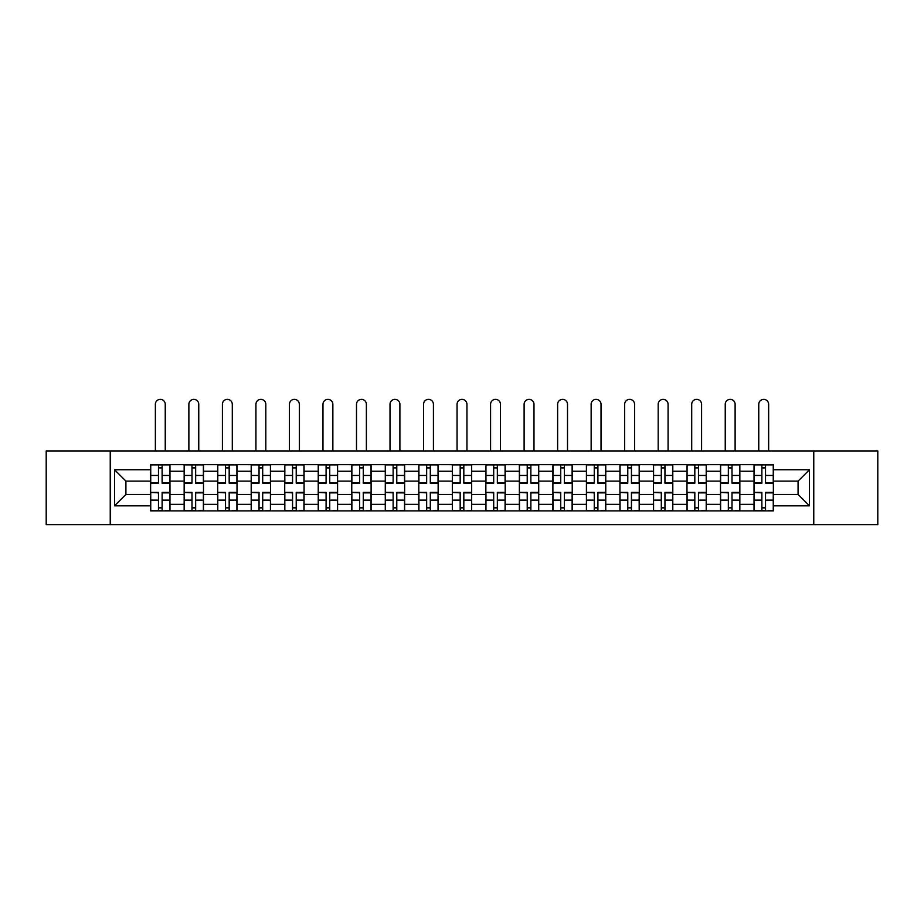 <?xml version="1.0" encoding="UTF-8"?>
<svg xmlns="http://www.w3.org/2000/svg" width="924" height="924" viewBox="0 0 924 924"><rect width="100%" height="100%" fill="white"/><g stroke="black" fill="none" stroke-linecap="round" stroke-linejoin="round"><path stroke-width="1.39" d="M813.767 524.636L877.8 524.636L877.8 450.935L46.2 450.935L46.2 524.636L813.767 524.636L813.767 450.935M184.153 510.891L184.153 471.24L169.97 471.24L169.97 510.891M169.97 471.24L169.97 464.691M184.153 471.24L184.153 464.691M203.499 464.691L203.499 510.891M217.683 510.891L217.683 464.691M237.018 464.691L237.018 510.891M251.201 510.891L251.201 464.691M270.536 464.691L270.536 510.891M284.719 510.891L284.719 464.691M304.065 464.691L304.065 510.891M318.237 510.891L318.237 464.691M337.583 464.691L337.583 510.891M351.767 510.891L351.767 464.691M371.102 464.691L371.102 510.891M385.285 510.891L385.285 464.691M404.631 464.691L404.631 510.891M418.803 510.891L418.803 464.691M438.149 464.691L438.149 510.891M452.333 510.891L452.333 464.691M471.667 464.691L471.667 510.891M485.851 510.891L485.851 464.691M505.197 464.691L505.197 510.891M519.369 510.891L519.369 464.691M538.715 464.691L538.715 510.891M552.899 510.891L552.899 464.691M572.233 464.691L572.233 510.891M586.417 510.891L586.417 464.691M605.763 464.691L605.763 510.891M619.935 510.891L619.935 464.691M639.281 464.691L639.281 510.891M653.464 510.891L653.464 464.691M672.799 464.691L672.799 510.891M686.982 510.891L686.982 464.691M706.317 464.691L706.317 510.891M720.501 510.891L720.501 464.691M739.847 464.691L739.847 510.891M754.03 510.891L754.03 464.691M754.03 494.444L739.847 494.444M720.501 494.444L706.317 494.444M686.982 494.444L672.799 494.444M653.464 494.444L639.281 494.444M619.935 494.444L605.763 494.444M586.417 494.444L572.233 494.444M552.899 494.444L538.715 494.444M519.369 494.444L505.197 494.444M485.851 494.444L471.667 494.444M452.333 494.444L438.149 494.444M418.803 494.444L404.631 494.444M385.285 494.444L371.102 494.444M351.767 494.444L337.583 494.444M318.237 494.444L304.065 494.444M284.719 494.444L270.536 494.444M251.201 494.444L237.018 494.444M217.683 494.444L203.499 494.444M184.153 494.444L169.97 494.444M754.03 481.127L739.847 481.127M720.501 481.127L706.317 481.127M686.982 481.127L672.799 481.127M653.464 481.127L639.281 481.127M619.935 481.127L605.763 481.127M586.417 481.127L572.233 481.127M552.899 481.127L538.715 481.127M519.369 481.127L505.197 481.127M485.851 481.127L471.667 481.127M452.333 481.127L438.149 481.127M418.803 481.127L404.631 481.127M385.285 481.127L371.102 481.127M351.767 481.127L337.583 481.127M318.237 481.127L304.065 481.127M284.719 481.127L270.536 481.127M251.201 481.127L237.018 481.127M217.683 481.127L203.499 481.127M184.153 481.127L169.97 481.127M125.918 494.444L150.635 494.444L150.635 481.127L125.918 481.127L125.918 494.444L114.53 505.832L114.53 469.738L150.635 469.738L150.635 481.127M773.365 481.127L773.365 494.444L798.082 494.444L798.082 481.127L773.365 481.127L773.365 464.691L150.635 464.691L150.635 469.738M773.365 469.738L809.47 469.738L809.47 505.832L773.365 505.832L773.365 494.444M150.635 494.444L150.635 510.891L773.365 510.891L773.365 505.832M150.635 505.832L114.53 505.832M110.233 524.636L110.233 450.935M162.127 507.657L158.478 507.657M158.478 467.914L162.127 467.914M195.657 507.657L191.996 507.657M191.996 467.914L195.657 467.914M229.175 507.657L225.525 507.657M225.525 467.914L229.175 467.914M262.693 507.657L259.043 507.657M259.043 467.914L262.693 467.914M296.223 507.657L292.562 507.657M292.562 467.914L296.223 467.914M329.741 507.657L326.091 507.657M326.091 467.914L329.741 467.914M363.259 507.657L359.609 507.657M359.609 467.914L363.259 467.914M396.777 507.657L393.127 507.657M393.127 467.914L396.777 467.914M430.307 507.657L426.657 507.657M426.657 467.914L430.307 467.914M463.825 507.657L460.175 507.657M460.175 467.914L463.825 467.914M497.343 507.657L493.693 507.657M493.693 467.914L497.343 467.914M530.873 507.657L527.223 507.657M527.223 467.914L530.873 467.914M564.391 507.657L560.741 507.657M560.741 467.914L564.391 467.914M597.909 507.657L594.259 507.657M594.259 467.914L597.909 467.914M631.439 507.657L627.777 507.657M627.777 467.914L631.439 467.914M664.957 507.657L661.307 507.657M661.307 467.914L664.957 467.914M698.475 507.657L694.825 507.657M694.825 467.914L698.475 467.914M732.004 507.657L728.343 507.657M728.343 467.914L732.004 467.914M765.522 507.657L761.873 507.657M761.873 467.914L765.522 467.914M114.53 469.738L125.918 481.127M798.082 494.444L809.47 505.832M798.082 481.127L809.47 469.738M165.246 450.935L165.246 404.308A4.943 4.943 0 0 0 160.302 399.364A4.943 4.943 0 0 0 155.359 404.308L155.359 450.935M162.127 483.171L162.127 464.899L169.866 464.899L169.866 483.171L162.127 483.171M158.478 467.694L162.127 467.694M158.478 464.899L150.739 464.899L150.739 483.171L158.478 483.171L158.478 464.899L162.127 464.899M158.478 492.862L150.739 492.411L158.478 492.411L158.478 510.672L150.739 510.672L155.036 510.672M150.739 492.862L150.739 510.672M162.127 507.877L158.478 507.877M165.569 510.672L169.866 510.672L169.866 492.411L162.127 492.411L162.127 510.672L155.359 510.672M169.866 510.672L165.246 510.672M198.764 450.935L198.764 404.308A4.943 4.943 0 0 0 193.821 399.364A4.943 4.943 0 0 0 188.877 404.308L188.877 450.935M195.657 483.171L195.657 464.899L203.384 464.899L203.384 483.171L195.657 483.171M191.996 467.694L195.657 467.694M191.996 464.899L184.257 464.899L184.257 483.171L191.996 483.171L191.996 464.899L195.657 464.899M232.294 450.935L232.294 404.308A4.943 4.943 0 0 0 227.35 399.364A4.943 4.943 0 0 0 222.407 404.308L222.407 450.935M229.175 483.171L229.175 464.899L236.914 464.899L236.914 483.171L229.175 483.171M225.525 467.694L229.175 467.694M225.525 464.899L217.787 464.899L217.787 483.171L225.525 483.171L225.525 464.899L229.175 464.899M191.996 492.862L184.257 492.411L191.996 492.411L191.996 510.672L184.257 510.672L188.565 510.672M184.257 492.862L184.257 510.672M195.657 507.877L191.996 507.877M199.087 510.672L203.384 510.672L203.384 492.411L195.657 492.411L195.657 510.672L188.877 510.672M203.384 510.672L198.764 510.672M225.525 492.862L217.787 492.411L225.525 492.411L225.525 510.672L217.787 510.672L222.083 510.672M217.787 492.862L217.787 510.672M229.175 507.877L225.525 507.877M232.617 510.672L236.914 510.672L236.914 492.411L229.175 492.411L229.175 510.672L222.407 510.672M236.914 510.672L232.294 510.672M265.812 450.935L265.812 404.308A4.943 4.943 0 0 0 260.868 399.364A4.943 4.943 0 0 0 255.925 404.308L255.925 450.935M262.693 483.171L262.693 464.899L270.432 464.899L270.432 483.171L262.693 483.171M259.043 467.694L262.693 467.694M259.043 464.899L251.305 464.899L251.305 483.171L259.043 483.171L259.043 464.899L262.693 464.899M299.33 450.935L299.33 404.308A4.943 4.943 0 0 0 294.386 399.364A4.943 4.943 0 0 0 289.443 404.308L289.443 450.935M296.223 483.171L296.223 464.899L303.95 464.899L303.95 483.171L296.223 483.171M292.562 467.694L296.223 467.694M292.562 464.899L284.823 464.899L284.823 483.171L292.562 483.171L292.562 464.899L296.223 464.899M332.859 450.935L332.859 404.308A4.943 4.943 0 0 0 327.916 399.364A4.943 4.943 0 0 0 322.973 404.308L322.973 450.935M329.741 483.171L329.741 464.899L337.479 464.899L337.479 483.171L329.741 483.171M326.091 467.694L329.741 467.694M326.091 464.899L318.353 464.899L318.353 483.171L326.091 483.171L326.091 464.899L329.741 464.899M259.043 492.862L251.305 492.411L259.043 492.411L259.043 510.672L251.305 510.672L255.602 510.672M251.305 492.862L251.305 510.672M262.693 507.877L259.043 507.877M266.135 510.672L270.432 510.672L270.432 492.411L262.693 492.411L262.693 510.672L255.925 510.672M270.432 510.672L265.812 510.672M292.562 492.862L284.823 492.411L292.562 492.411L292.562 510.672L284.823 510.672L289.131 510.672M284.823 492.862L284.823 510.672M296.223 507.877L292.562 507.877M299.653 510.672L303.95 510.672L303.95 492.411L296.223 492.411L296.223 510.672L289.443 510.672M303.95 510.672L299.33 510.672M326.091 492.862L318.353 492.411L326.091 492.411L326.091 510.672L318.353 510.672L322.649 510.672M318.353 492.862L318.353 510.672M329.741 507.877L326.091 507.877M333.183 510.672L337.479 510.672L337.479 492.411L329.741 492.411L329.741 510.672L322.973 510.672M337.479 510.672L332.859 510.672M366.378 450.935L366.378 404.308A4.943 4.943 0 0 0 361.434 399.364A4.943 4.943 0 0 0 356.491 404.308L356.491 450.935M363.259 483.171L363.259 464.899L370.998 464.899L370.998 483.171L363.259 483.171M359.609 467.694L363.259 467.694M359.609 464.899L351.871 464.899L351.871 483.171L359.609 483.171L359.609 464.899L363.259 464.899M359.609 492.862L351.871 492.411L359.609 492.411L359.609 510.672L351.871 510.672L356.167 510.672M351.871 492.862L351.871 510.672M363.259 507.877L359.609 507.877M366.701 510.672L370.998 510.672L370.998 492.411L363.259 492.411L363.259 510.672L356.491 510.672M370.998 510.672L366.378 510.672M399.896 450.935L399.896 404.308A4.943 4.943 0 0 0 394.952 399.364A4.943 4.943 0 0 0 390.009 404.308L390.009 450.935M396.777 483.171L396.777 464.899L404.516 464.899L404.516 483.171L396.777 483.171M393.127 467.694L396.777 467.694M393.127 464.899L385.389 464.899L385.389 483.171L393.127 483.171L393.127 464.899L396.777 464.899M393.127 492.862L385.389 492.411L393.127 492.411L393.127 510.672L385.389 510.672L389.697 510.672M385.389 492.862L385.389 510.672M396.777 507.877L393.127 507.877M400.219 510.672L404.516 510.672L404.516 492.411L396.777 492.411L396.777 510.672L390.009 510.672M404.516 510.672L399.896 510.672M433.425 450.935L433.425 404.308A4.943 4.943 0 0 0 428.482 399.364A4.943 4.943 0 0 0 423.538 404.308L423.538 450.935M430.307 483.171L430.307 464.899L438.045 464.899L438.045 483.171L430.307 483.171M426.657 467.694L430.307 467.694M426.657 464.899L418.918 464.899L418.918 483.171L426.657 483.171L426.657 464.899L430.307 464.899M426.657 492.862L418.918 492.411L426.657 492.411L426.657 510.672L418.918 510.672L423.215 510.672M418.918 492.862L418.918 510.672M430.307 507.877L426.657 507.877M433.737 510.672L438.045 510.672L438.045 492.411L430.307 492.411L430.307 510.672L423.538 510.672M438.045 510.672L433.425 510.672M466.943 450.935L466.943 404.308A4.943 4.943 0 0 0 462 399.364A4.943 4.943 0 0 0 457.057 404.308L457.057 450.935M463.825 483.171L463.825 464.899L471.563 464.899L471.563 483.171L463.825 483.171M460.175 467.694L463.825 467.694M460.175 464.899L452.437 464.899L452.437 483.171L460.175 483.171L460.175 464.899L463.825 464.899M460.175 492.862L452.437 492.411L460.175 492.411L460.175 510.672L452.437 510.672L456.733 510.672M452.437 492.862L452.437 510.672M463.825 507.877L460.175 507.877M467.267 510.672L471.563 510.672L471.563 492.411L463.825 492.411L463.825 510.672L457.057 510.672M471.563 510.672L466.943 510.672M500.462 450.935L500.462 404.308A4.943 4.943 0 0 0 495.518 399.364A4.943 4.943 0 0 0 490.575 404.308L490.575 450.935M497.343 483.171L497.343 464.899L505.082 464.899L505.082 483.171L497.343 483.171M493.693 467.694L497.343 467.694M493.693 464.899L485.955 464.899L485.955 483.171L493.693 483.171L493.693 464.899L497.343 464.899M533.991 450.935L533.991 404.308A4.943 4.943 0 0 0 529.048 399.364A4.943 4.943 0 0 0 524.104 404.308L524.104 450.935M530.873 483.171L530.873 464.899L538.611 464.899L538.611 483.171L530.873 483.171M527.223 467.694L530.873 467.694M527.223 464.899L519.484 464.899L519.484 483.171L527.223 483.171L527.223 464.899L530.873 464.899M567.509 450.935L567.509 404.308A4.943 4.943 0 0 0 562.566 399.364A4.943 4.943 0 0 0 557.622 404.308L557.622 450.935M564.391 483.171L564.391 464.899L572.129 464.899L572.129 483.171L564.391 483.171M560.741 467.694L564.391 467.694M560.741 464.899L553.002 464.899L553.002 483.171L560.741 483.171L560.741 464.899L564.391 464.899M601.027 450.935L601.027 404.308A4.943 4.943 0 0 0 596.084 399.364A4.943 4.943 0 0 0 591.141 404.308L591.141 450.935M597.909 483.171L597.909 464.899L605.647 464.899L605.647 483.171L597.909 483.171M594.259 467.694L597.909 467.694M594.259 464.899L586.521 464.899L586.521 483.171L594.259 483.171L594.259 464.899L597.909 464.899M634.557 450.935L634.557 404.308A4.943 4.943 0 0 0 629.614 399.364A4.943 4.943 0 0 0 624.67 404.308L624.67 450.935M631.439 483.171L631.439 464.899L639.177 464.899L639.177 483.171L631.439 483.171M627.777 467.694L631.439 467.694M627.777 464.899L620.05 464.899L620.05 483.171L627.777 483.171L627.777 464.899L631.439 464.899M668.075 450.935L668.075 404.308A4.943 4.943 0 0 0 663.132 399.364A4.943 4.943 0 0 0 658.188 404.308L658.188 450.935M664.957 483.171L664.957 464.899L672.695 464.899L672.695 483.171L664.957 483.171M661.307 467.694L664.957 467.694M661.307 464.899L653.568 464.899L653.568 483.171L661.307 483.171L661.307 464.899L664.957 464.899M493.693 492.862L485.955 492.411L493.693 492.411L493.693 510.672L485.955 510.672L490.263 510.672M485.955 492.862L485.955 510.672M497.343 507.877L493.693 507.877M500.785 510.672L505.082 510.672L505.082 492.411L497.343 492.411L497.343 510.672L490.575 510.672M505.082 510.672L500.462 510.672M527.223 492.862L519.484 492.411L527.223 492.411L527.223 510.672L519.484 510.672L523.781 510.672M519.484 492.862L519.484 510.672M530.873 507.877L527.223 507.877M534.303 510.672L538.611 510.672L538.611 492.411L530.873 492.411L530.873 510.672L524.104 510.672M538.611 510.672L533.991 510.672M560.741 492.862L553.002 492.411L560.741 492.411L560.741 510.672L553.002 510.672L557.299 510.672M553.002 492.862L553.002 510.672M564.391 507.877L560.741 507.877M567.833 510.672L572.129 510.672L572.129 492.411L564.391 492.411L564.391 510.672L557.622 510.672M572.129 510.672L567.509 510.672M594.259 492.862L586.521 492.411L594.259 492.411L594.259 510.672L586.521 510.672L590.817 510.672M586.521 492.862L586.521 510.672M597.909 507.877L594.259 507.877M601.351 510.672L605.647 510.672L605.647 492.411L597.909 492.411L597.909 510.672L591.141 510.672M605.647 510.672L601.027 510.672M627.777 492.862L620.05 492.411L627.777 492.411L627.777 510.672L620.05 510.672L624.347 510.672M620.05 492.862L620.05 510.672M631.439 507.877L627.777 507.877M634.869 510.672L639.177 510.672L639.177 492.411L631.439 492.411L631.439 510.672L624.67 510.672M639.177 510.672L634.557 510.672M661.307 492.862L653.568 492.411L661.307 492.411L661.307 510.672L653.568 510.672L657.865 510.672M653.568 492.862L653.568 510.672M664.957 507.877L661.307 507.877M668.399 510.672L672.695 510.672L672.695 492.411L664.957 492.411L664.957 510.672L658.188 510.672M672.695 510.672L668.075 510.672M701.593 450.935L701.593 404.308A4.943 4.943 0 0 0 696.65 399.364A4.943 4.943 0 0 0 691.706 404.308L691.706 450.935M698.475 483.171L698.475 464.899L706.213 464.899L706.213 483.171L698.475 483.171M694.825 467.694L698.475 467.694M694.825 464.899L687.086 464.899L687.086 483.171L694.825 483.171L694.825 464.899L698.475 464.899M694.825 492.862L687.086 492.411L694.825 492.411L694.825 510.672L687.086 510.672L691.383 510.672M687.086 492.862L687.086 510.672M698.475 507.877L694.825 507.877M701.917 510.672L706.213 510.672L706.213 492.411L698.475 492.411L698.475 510.672L691.706 510.672M706.213 510.672L701.593 510.672M735.123 450.935L735.123 404.308A4.943 4.943 0 0 0 730.179 399.364A4.943 4.943 0 0 0 725.236 404.308L725.236 450.935M732.004 483.171L732.004 464.899L739.743 464.899L739.743 483.171L732.004 483.171M728.343 467.694L732.004 467.694M728.343 464.899L720.616 464.899L720.616 483.171L728.343 483.171L728.343 464.899L732.004 464.899M728.343 492.862L720.616 492.411L728.343 492.411L728.343 510.672L720.616 510.672L724.913 510.672M720.616 492.862L720.616 510.672M732.004 507.877L728.343 507.877M735.435 510.672L739.743 510.672L739.743 492.411L732.004 492.411L732.004 510.672L725.236 510.672M739.743 510.672L735.123 510.672M768.641 450.935L768.641 404.308A4.943 4.943 0 0 0 763.698 399.364A4.943 4.943 0 0 0 758.754 404.308L758.754 450.935M765.522 483.171L765.522 464.899L773.261 464.899L773.261 483.171L765.522 483.171M761.873 467.694L765.522 467.694M761.873 464.899L754.134 464.899L754.134 483.171L761.873 483.171L761.873 464.899L765.522 464.899M761.873 492.862L754.134 492.411L761.873 492.411L761.873 510.672L754.134 510.672L758.431 510.672M754.134 492.862L754.134 510.672M765.522 507.877L761.873 507.877M768.964 510.672L773.261 510.672L773.261 492.411L765.522 492.411L765.522 510.672L758.754 510.672M773.261 510.672L768.641 510.672M720.501 471.24L706.317 471.24M686.982 471.24L672.799 471.24M653.464 471.24L639.281 471.24M619.935 471.24L605.763 471.24M586.417 471.24L572.233 471.24M552.899 471.24L538.715 471.24M519.369 471.24L505.197 471.24M485.851 471.24L471.667 471.24M452.333 471.24L438.149 471.24M418.803 471.24L404.631 471.24M385.285 471.24L371.102 471.24M351.767 471.24L337.583 471.24M318.237 471.24L304.065 471.24M284.719 471.24L270.536 471.24M251.201 471.24L237.018 471.24M217.683 471.24L203.499 471.24M754.03 471.24L739.847 471.24M720.501 504.331L706.317 504.331M686.982 504.331L672.799 504.331M653.464 504.331L639.281 504.331M619.935 504.331L605.763 504.331M586.417 504.331L572.233 504.331M552.899 504.331L538.715 504.331M519.369 504.331L505.197 504.331M485.851 504.331L471.667 504.331M452.333 504.331L438.149 504.331M418.803 504.331L404.631 504.331M385.285 504.331L371.102 504.331M351.767 504.331L337.583 504.331M318.237 504.331L304.065 504.331M284.719 504.331L270.536 504.331M251.201 504.331L237.018 504.331M217.683 504.331L203.499 504.331M184.153 504.331L169.97 504.331M754.03 504.331L739.847 504.331M162.127 482.709L169.866 482.709M162.127 475.456L169.866 475.456M150.739 482.709L158.478 482.709M150.739 475.456L158.478 475.456M158.478 500.115L150.739 500.115M169.866 492.862L162.127 492.862M169.866 500.115L162.127 500.115M195.657 482.709L203.384 482.709M195.657 475.456L203.384 475.456M184.257 482.709L191.996 482.709M184.257 475.456L191.996 475.456M229.175 482.709L236.914 482.709M229.175 475.456L236.914 475.456M217.787 482.709L225.525 482.709M217.787 475.456L225.525 475.456M191.996 500.115L184.257 500.115M203.384 492.862L195.657 492.862M203.384 500.115L195.657 500.115M225.525 500.115L217.787 500.115M236.914 492.862L229.175 492.862M236.914 500.115L229.175 500.115M262.693 482.709L270.432 482.709M262.693 475.456L270.432 475.456M251.305 482.709L259.043 482.709M251.305 475.456L259.043 475.456M296.223 482.709L303.95 482.709M296.223 475.456L303.95 475.456M284.823 482.709L292.562 482.709M284.823 475.456L292.562 475.456M329.741 482.709L337.479 482.709M329.741 475.456L337.479 475.456M318.353 482.709L326.091 482.709M318.353 475.456L326.091 475.456M259.043 500.115L251.305 500.115M270.432 492.862L262.693 492.862M270.432 500.115L262.693 500.115M292.562 500.115L284.823 500.115M303.95 492.862L296.223 492.862M303.95 500.115L296.223 500.115M326.091 500.115L318.353 500.115M337.479 492.862L329.741 492.862M337.479 500.115L329.741 500.115M363.259 482.709L370.998 482.709M363.259 475.456L370.998 475.456M351.871 482.709L359.609 482.709M351.871 475.456L359.609 475.456M359.609 500.115L351.871 500.115M370.998 492.862L363.259 492.862M370.998 500.115L363.259 500.115M396.777 482.709L404.516 482.709M396.777 475.456L404.516 475.456M385.389 482.709L393.127 482.709M385.389 475.456L393.127 475.456M393.127 500.115L385.389 500.115M404.516 492.862L396.777 492.862M404.516 500.115L396.777 500.115M430.307 482.709L438.045 482.709M430.307 475.456L438.045 475.456M418.918 482.709L426.657 482.709M418.918 475.456L426.657 475.456M426.657 500.115L418.918 500.115M438.045 492.862L430.307 492.862M438.045 500.115L430.307 500.115M463.825 482.709L471.563 482.709M463.825 475.456L471.563 475.456M452.437 482.709L460.175 482.709M452.437 475.456L460.175 475.456M460.175 500.115L452.437 500.115M471.563 492.862L463.825 492.862M471.563 500.115L463.825 500.115M497.343 482.709L505.082 482.709M497.343 475.456L505.082 475.456M485.955 482.709L493.693 482.709M485.955 475.456L493.693 475.456M530.873 482.709L538.611 482.709M530.873 475.456L538.611 475.456M519.484 482.709L527.223 482.709M519.484 475.456L527.223 475.456M564.391 482.709L572.129 482.709M564.391 475.456L572.129 475.456M553.002 482.709L560.741 482.709M553.002 475.456L560.741 475.456M597.909 482.709L605.647 482.709M597.909 475.456L605.647 475.456M586.521 482.709L594.259 482.709M586.521 475.456L594.259 475.456M631.439 482.709L639.177 482.709M631.439 475.456L639.177 475.456M620.05 482.709L627.777 482.709M620.05 475.456L627.777 475.456M664.957 482.709L672.695 482.709M664.957 475.456L672.695 475.456M653.568 482.709L661.307 482.709M653.568 475.456L661.307 475.456M493.693 500.115L485.955 500.115M505.082 492.862L497.343 492.862M505.082 500.115L497.343 500.115M527.223 500.115L519.484 500.115M538.611 492.862L530.873 492.862M538.611 500.115L530.873 500.115M560.741 500.115L553.002 500.115M572.129 492.862L564.391 492.862M572.129 500.115L564.391 500.115M594.259 500.115L586.521 500.115M605.647 492.862L597.909 492.862M605.647 500.115L597.909 500.115M627.777 500.115L620.05 500.115M639.177 492.862L631.439 492.862M639.177 500.115L631.439 500.115M661.307 500.115L653.568 500.115M672.695 492.862L664.957 492.862M672.695 500.115L664.957 500.115M698.475 482.709L706.213 482.709M698.475 475.456L706.213 475.456M687.086 482.709L694.825 482.709M687.086 475.456L694.825 475.456M694.825 500.115L687.086 500.115M706.213 492.862L698.475 492.862M706.213 500.115L698.475 500.115M732.004 482.709L739.743 482.709M732.004 475.456L739.743 475.456M720.616 482.709L728.343 482.709M720.616 475.456L728.343 475.456M728.343 500.115L720.616 500.115M739.743 492.862L732.004 492.862M739.743 500.115L732.004 500.115M765.522 482.709L773.261 482.709M765.522 475.456L773.261 475.456M754.134 482.709L761.873 482.709M754.134 475.456L761.873 475.456M761.873 500.115L754.134 500.115M773.261 492.862L765.522 492.862M773.261 500.115L765.522 500.115"/></g></svg>
